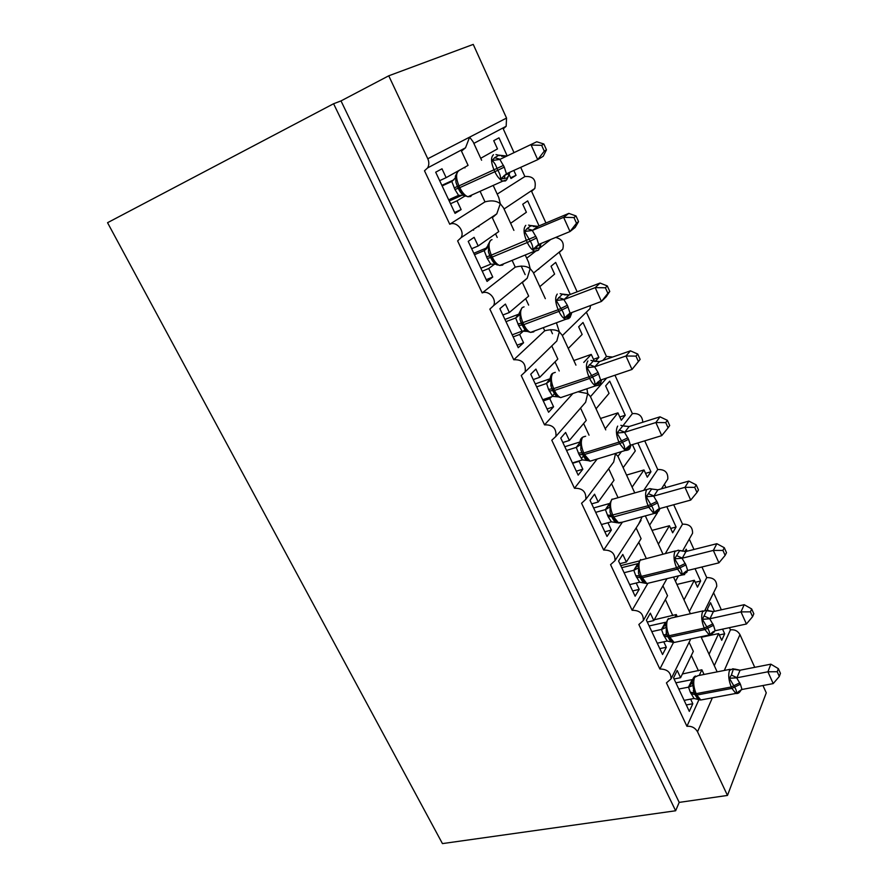 <?xml version="1.0" encoding="UTF-8"?>
<svg xmlns="http://www.w3.org/2000/svg" width="888" height="888" viewBox="0 0 888 888"><rect width="100%" height="100%" fill="white"/><g stroke="black" fill="none" stroke-linecap="round" stroke-linejoin="round"><path stroke-width="1.33" d="M714.463 611.355L710.522 602.697L707.436 608.99L708.191 610.655M722.555 629.137L724.686 633.81L719.28 634.953M701.243 637.284L718.647 633.566L721.722 640.304L724.686 633.81M718.647 633.566L709.057 654.267M714.296 665.645L730.436 629.858C734.676 629.359 737.85 630.946 739.959 634.631L754.745 667.332M713.597 592.74L721.345 609.812M729.437 627.65L730.436 629.858M762.959 685.525L766.266 692.84L727.472 795.437L679.198 802.397L341.003 100.91L388.744 75.802L427.794 158.763C429.215 162.038 429.159 165.079 427.639 167.899L424.497 170.785L449.75 224.242C456.51 220.812 465.09 231.013 461.072 237.684L457.62 240.903L482.195 292.918C488.744 289.865 497.08 299.223 493.562 305.661L489.854 309.124L513.775 359.762C522.299 359.363 526.096 363.392 525.163 371.872L521.234 375.546L544.533 424.864C552.78 424.553 556.565 428.393 555.91 436.408L551.792 440.226L574.481 488.267C582.484 488.056 586.269 491.741 585.836 499.322L581.562 503.241L603.674 550.061C611.444 549.938 615.218 553.479 614.973 560.672L610.567 564.646L632.134 610.289C639.693 610.267 643.445 613.675 643.367 620.501L638.849 624.508L659.873 669.008L673.537 642.368M659.873 669.008C667.254 669.097 670.984 672.383 671.051 678.876L666.433 682.894L686.935 726.295L699.067 699.4M686.935 726.295C691.597 725.918 695.126 727.749 697.524 731.79L712.354 697.835M675.457 581.285L678.443 575.868M687.09 551.204L686.18 549.195L684.815 551.637M695.038 568.664L700.654 581.018L695.249 582.295M676.911 584.437L694.327 580.275L697.469 587.157L700.654 581.018M694.327 580.275L684.004 599.855M689.365 611.499L706.737 577.611C713.441 577.466 716.771 580.397 716.727 586.402L715.883 588.122M689.277 539.094L693.983 549.472M701.931 566.988L706.737 577.611M632.134 610.289L647.641 583.782M649.616 525.152L657.586 512.509M659.329 509.734L660.139 508.458M666.81 506.626L676.09 527.017L670.673 528.449M652.014 530.38L669.452 525.751L672.66 532.8L676.09 527.017M669.452 525.751L658.363 544.155M665.367 553.49L682.517 524.186C689.388 523.964 692.729 526.995 692.551 533.288L691.408 535.32M664.402 484.249L665.911 487.556M673.703 504.739L682.517 524.186M638.594 524.153L642.179 516.749M603.674 550.061L622.421 522.144M623.143 467.665L635.309 450.926L632.411 444.599M637.828 442.946L650.948 471.783L645.543 473.36M626.551 475.069L643.989 469.963L647.285 477.178L650.948 471.783M643.989 469.963L632.112 487.135M643.756 490.354L657.742 469.541C664.79 469.241 668.153 472.394 667.798 478.998L666.278 481.363M644.721 440.837L657.742 469.541M610.589 466.178L613.686 462.026L615.462 453.757L617.904 456.277L634.765 492.907M574.481 488.267L597.18 459.018M596.037 408.791L609.046 393.373L605.638 385.914L609.712 381.163L625.23 415.251L619.813 416.983M600.499 418.47L617.937 412.865L621.3 420.246L625.23 415.251M617.937 412.865L605.228 428.738M623.032 425.696L632.389 413.642C638.849 413.02 642.324 415.884 642.79 422.233M614.962 375.224L632.389 413.642M581.729 406.726L585.625 402.253L587.734 393.562L590.376 396.481L605.749 429.881M578.01 391.775L587.734 393.562L586.913 388.8M544.533 424.864L572.904 393.495M568.264 348.473L582.151 334.454L578.665 326.806L583.016 322.499L598.9 357.398L593.484 359.285M595.16 361.471L598.9 357.398M594.405 361.294L591.253 354.401L583.76 362.404M602.83 360.428L606.449 356.432L612.587 357.043M586.369 312.165L606.449 356.432M573.826 360.539L591.253 354.401M552.014 345.676L556.809 341.003L559.318 331.868L562.16 335.198L575.946 365.146M513.775 359.762L544.744 330.78C551.026 329.137 555.877 329.492 559.318 331.868L556.432 322.766M539.804 286.658L554.611 274.092L551.037 266.267L555.677 262.415L570.251 294.45M555.688 237.44C562.06 239.061 564.413 243.001 562.737 249.262L559.296 252.458L577.145 291.819M523.631 330.88L519.669 334.454L523.565 342.779L518.237 347.685L499.877 308.669L505.416 304.073L509.368 312.498L528.671 296.115L522.399 282.573L527.206 278.222L530.169 268.609L533.233 272.372L545.332 298.668M482.195 292.918L515.251 267.144C521.6 265.457 526.573 265.945 530.169 268.609L528.571 262.26L525.23 255M510.633 223.288L526.395 212.265L522.732 204.24L527.672 200.877L539.049 225.896M526.706 258.208L535.819 251.104M539.86 247.952L550.738 239.471M497.202 194.117L524.875 176.546C533.189 175.902 536.496 179.876 534.809 188.467L531.612 191.408L545.942 222.999M494.66 264.102L488.744 268.52L492.751 277.056L487.057 281.418L468.209 241.358L474.125 237.329L478.177 245.976L498.767 231.579L492.318 217.693L496.792 213.842L500.288 203.718L503.563 207.936L513.897 230.381M449.75 224.242L484.992 201.865C491.419 200.133 496.514 200.755 500.288 203.718L498.79 197.558L493.195 185.426M704.04 674.458L701.864 669.785L699.267 675.402M690.642 699.122L692.807 703.74L689.321 711.388L673.559 677.888L677.2 670.462L680.596 677.699L693.328 651.37L689.121 642.29M680.596 677.699L674.081 678.987M677.255 616.694L676.268 614.54L674.847 617.238M667.499 631.179L665.734 634.509M663.758 641.791L666.322 647.252L662.559 654.512L646.409 620.168L650.338 613.164L653.812 620.579L667.521 595.693L662.936 585.803M653.812 620.579L647.285 622.044M636.208 583.028L639.182 589.377L635.131 596.214L618.581 561.005L622.799 554.423L626.362 562.026L641.092 538.661L636.13 527.96M626.362 562.026L619.835 563.691M611.765 516.539L617.382 522.777L622.133 522.222M607.947 522.755L611.366 530.036L607.015 536.441L590.032 500.333L594.56 494.205L598.223 501.998L614.019 480.242L608.68 468.731M598.223 501.998L591.697 503.862M583.46 455.91L581.34 458.563M579.575 460.75L579.143 461.305L582.839 469.208L578.177 475.136L560.761 438.095L565.612 432.456L569.363 440.448L586.269 420.379L580.563 408.069M569.363 440.448L562.837 442.513M554.567 393.584L552.325 395.981M551.67 396.681L549.783 398.701L553.579 406.804L548.595 412.243L530.713 374.225L535.908 369.097L539.749 377.3L557.831 359.03L551.759 345.932M539.749 377.3L533.233 379.576M544.744 330.78L543.29 327.661M525.119 329.537L523.865 330.669M509.368 312.498L502.852 315.007M515.251 267.144L512.11 260.373M478.177 245.976L471.672 248.718M480.708 158.297L497.48 148.907L493.728 140.681L498.978 137.829L506.993 155.433M513.819 170.441L516.05 175.336L510.644 177.755M508.769 173.648L510.989 178.499L516.05 175.336M473.848 143.39L506.171 126.251L503.263 128.882L513.863 152.27M520.701 167.344L524.875 176.546M481.596 160.217L473.126 141.836L469.619 137.152L465.523 147.808L461.471 151.115L468.076 165.379L446.142 177.656L441.991 168.787L435.686 172.205L455.045 213.364L461.116 209.579L454.623 212.465M484.992 201.865L480.086 191.297M464.768 196.115L457.009 200.821L461.116 209.579M446.142 177.656L439.66 180.653M727.472 795.437L697.524 731.79M552.469 333.733L550.593 329.659M525.152 274.625L521.178 266.034M506.171 126.251L506.537 118.071L473.249 44.4L388.744 75.802M590.576 305.505L589.965 308.658L586.58 311.966M701.864 669.785L682.406 673.97M676.268 614.54L654.245 619.791M638.938 561.038L620.756 565.645M579.143 461.305L572.616 463.292M552.38 385.159L550.871 385.681M549.783 398.701L543.267 400.899M519.669 334.454L513.153 336.885M493.695 259.807L492.163 260.439M488.744 268.52L482.251 271.184M679.198 802.397L675.635 810.766L442.446 843.6L107.548 222.699L333.588 103.741L341.003 100.91M462.315 195.127L449.239 201.01M457.009 200.821L450.516 203.729M675.635 810.766L333.588 103.741M478.51 226.052L478.821 226.718M538.827 269.153L537.851 269.552M492.751 277.056L486.247 279.687M523.565 342.779L517.049 345.177M553.579 406.804L547.064 408.98M582.839 469.208L576.312 471.173M611.366 530.036L604.839 531.801M639.182 589.377L632.656 590.942M666.322 647.252L659.795 648.64M692.807 703.74L686.291 704.95M473.271 229.537L473.593 230.214M455.533 175.724L455.966 182.351L457.487 186.547L462.892 194.539L465.09 196.204M506.382 180.042L505.483 180.93L502.863 181.097L506.693 179.787L508.602 175.724L507.015 178L500.555 179.043C500.643 176.257 499.722 173.338 497.791 170.285L497.003 168.565C495.937 165.09 494.305 162.415 492.085 160.55L494.638 157.709L499.045 155.178L499.766 155.655M546.464 149.828L543.856 144L541.647 145.321L544.266 151.171L546.464 149.828L543.234 156.255L537.706 159.674L506.426 173.782L504.295 167.122L499.855 159.407L536.741 141.769L500.088 159.307M501.698 156.344L505.916 155.922M544.266 151.171L537.706 159.674L531.135 145.055L541.647 145.321M442.135 185.903L451.814 181.463M441.869 185.348L453.923 179.798M448.673 199.811L458.563 195.36L454.956 189.544L451.792 181.474M454.179 187.856L457.409 186.536L455.977 182.384L458.197 188.223L459.784 187.646C462.226 192.596 464.935 195.626 467.921 196.748L470.64 196.526L471.972 194.938M464.591 195.216L458.563 195.36M452.014 181.363L456.121 177.089M500.555 179.043L506.426 173.782M492.085 160.55L499.855 159.407M543.856 144L536.741 141.769M487.901 245.077L488.589 246.62L488.444 251.915L489.887 255.866L495.46 263.792L496.825 264.258L497.213 265.001L496.07 264.302M538.095 250.205L534.632 251.149C537.118 250.871 538.494 250.361 538.794 249.606L540.459 245.665L539.038 248.063L532.844 249.473C532.989 246.864 532.123 244.067 530.236 241.103L524.597 231.491L527.072 228.582L531.191 225.585L531.856 226.029M578.554 221.623L576.023 215.962L573.97 217.549L576.512 223.232L578.554 221.623L575.147 227.472L570.007 231.546L538.694 244.433L536.652 237.973L532.312 230.447L563.625 217.338L568.842 213.386L537.984 226.34L532.545 230.358M533.388 226.529L537.984 226.34M576.512 223.232L570.007 231.546L563.625 217.338L573.97 217.549M474.492 254.69L484.171 250.638L486.624 248.651M473.826 253.28L487.235 247.652M480.852 268.232L490.764 264.158L487.235 258.475L484.171 250.638L487.801 245.909M496.825 264.258L490.764 264.158M484.382 250.538L488.589 246.62M532.844 249.473L538.694 244.433M524.597 231.491L532.312 230.447M576.023 215.962L568.842 213.386M519.425 312.576L520.179 314.296L520.057 319.625L521.423 323.332L528.049 331.69M568.964 318.526L565.601 319.358L570.007 317.571L571.472 313.753L570.196 316.25L564.269 318.015C564.457 315.551 563.636 312.887 561.804 309.99L556.243 300.499L562.47 294.095L563.036 294.439M609.767 291.453L607.303 285.947L605.394 287.779L607.869 293.318L609.767 291.453L606.204 296.759L601.431 301.443L570.096 313.175L567.377 305.272L563.88 299.567L595.215 287.623L600.055 283.05L569.186 294.86L564.113 299.478M564.313 294.827L569.186 294.86M607.869 293.318L601.431 301.443L595.215 287.623L605.394 287.779M505.982 321.656L515.684 317.959L518.825 314.885M504.95 319.447L519.169 314.008M512.187 334.843L522.111 331.135L518.659 325.574L515.684 317.959L519.336 313.286M528.194 331.468L522.111 331.135M515.906 317.871L520.179 314.296M564.269 318.015L570.096 313.175M556.243 300.499L563.88 299.567M607.303 285.947L600.055 283.05M550.105 378.31L550.949 380.186L550.838 385.536L552.869 390.587L558.03 396.758L560.705 397.613L564.402 396.359M601.709 379.72L600.532 382.617L594.849 384.715C595.093 382.417 594.316 379.853 592.518 377.045L587.035 367.676L593.351 361.005M640.137 359.407L637.739 354.046L635.975 356.11L638.383 361.494L640.137 359.407L632.001 369.452L600.654 380.075L598.035 372.405L594.605 366.833L625.951 355.999L630.436 350.838L599.555 361.571L594.838 366.755M594.472 361.316L599.555 361.571L592.929 360.794M638.383 361.494L632.001 369.452L625.951 355.999L635.975 356.11M536.663 386.879L546.375 383.516L549.905 379.487M535.275 383.905L550.049 378.776L546.386 383.494L550.949 380.186M542.712 399.722L552.636 396.359L548.529 389.377L546.586 383.438M548.529 389.377L551.992 388.855L550.849 385.581L552.136 389.033M558.752 396.914L552.636 396.359M594.849 384.715L600.654 380.075M587.035 367.676L594.605 366.833M637.739 354.046L630.436 350.838M585.37 436.319C581.862 436.896 580.075 438.894 580.008 442.313L580.907 444.377L580.819 449.728L582.761 454.545L588.1 460.595L590.109 461.172L584.448 454.523L582.839 454.645C584.781 458.086 586.535 460.073 588.122 460.606M630.08 447.252L624.619 449.672C624.919 447.508 624.186 445.066 622.433 442.324L617.016 433.078L622.799 425.896M665.734 422.61L668.076 427.85L669.696 425.541L667.354 420.324L665.734 422.61L655.866 422.544L661.749 435.631L630.413 445.221L628.582 439.316L624.519 432.323L655.866 422.544L660.006 416.827L629.137 426.529L624.752 432.256M623.864 426.062L629.137 426.529M566.555 450.416L576.268 447.386L579.986 442.502M564.824 446.731L580.053 441.947M572.438 462.937L582.384 459.895L579.065 454.589L576.268 447.386M588.522 460.661L582.384 459.895M576.49 447.319L580.907 444.377M624.619 449.672L630.413 445.221M617.016 433.078L624.519 432.323M661.749 435.631L668.076 427.85M667.354 420.324L660.006 416.827M658.863 510.223L656.765 511.965L653.624 512.942C653.968 510.922 653.279 508.569 651.559 505.905L646.209 496.769L651.725 488.888M694.705 487.357L696.98 492.463L698.479 489.943L696.203 484.859L694.705 487.357L684.981 487.323L690.72 500.077L659.395 508.669L657.631 502.93L653.657 496.103L684.981 487.323L688.811 481.096L657.941 489.81L653.89 496.037M651.492 488.999L657.941 489.81M595.693 512.343L605.405 509.623L609.235 503.929M593.628 507.98L609.301 503.552M601.42 524.542L611.366 521.822L608.114 516.638L605.405 509.623L609.135 504.739L610.111 506.915L610.034 512.265L611.888 516.86L613.619 516.96L618.803 523.121L653.901 513.564L648.795 507.259L657.631 502.93M612.087 499.1L609.135 504.739M617.526 522.788L611.366 521.822M605.627 509.557L610.111 506.915M653.624 512.942L659.395 508.669M646.209 496.769L653.657 496.103M690.72 500.077L696.98 492.463M696.203 484.859L688.811 481.096M640.603 559.562L637.551 565.223L638.572 567.865L638.494 573.215L640.292 577.6L645.798 583.349L639.615 582.195L635.764 575.679L633.799 570.251L637.795 563.714M686.901 571.583L684.937 573.515L681.884 574.591C682.273 572.693 681.618 570.451 679.942 567.854L674.658 558.83L679.62 550.671L678.31 550.205L675.024 551.404C673.304 555.522 673.814 560.961 676.545 567.721L641.38 576.379L646.797 583.549L649.927 582.783M722.921 550.416L725.141 555.377L726.506 552.669L724.297 547.718L722.921 550.416L713.341 550.416L718.925 562.848L687.634 570.485L685.936 564.912L682.04 558.241L713.341 550.416L716.86 543.7L686.024 551.481L682.273 558.186M679.953 550.493L686.024 551.481L679.62 550.671M624.086 572.716L633.799 570.296M621.722 567.698L637.817 563.636M629.681 584.615L639.615 582.195M634.021 570.229L638.572 567.865M681.884 574.591L687.634 570.485M674.658 558.83L682.04 558.241M718.925 562.848L725.141 555.377M724.297 547.718L716.86 543.7M668.409 618.503L665.245 624.353L666.311 627.305L666.255 632.645L667.976 636.829L673.359 642.401L667.177 641.058L663.392 634.698L661.493 629.403L665.523 622.288M714.252 631.401L712.398 633.51L709.423 634.676C709.856 632.911 709.246 630.758 707.603 628.227L702.386 619.313L706.77 610.389M750.416 611.843L752.58 616.683L753.823 613.786L751.67 608.957L750.416 611.843L740.981 611.888L746.42 623.998L715.162 630.735L713.519 625.319L709.701 618.792L740.981 611.888L744.2 604.695L713.397 611.588L709.934 618.747M707.736 610.522L713.397 611.588M651.781 631.601L661.493 629.448L665.212 624.852M649.128 625.962L665.301 622.344M657.242 643.201L667.177 641.058M661.715 629.403L666.311 627.305M709.423 634.676L715.162 630.735M702.386 619.313L709.701 618.792M746.42 623.998L752.58 616.683M751.67 608.957L744.2 604.695M695.504 676.001C693.717 676.756 692.629 678.765 692.252 682.017L694.338 693.228L700.255 699.988L694.05 698.49L690.353 692.263L688.5 687.101L692.252 679.598M739.493 690.908L739.171 692.007L736.285 693.262C736.751 691.619 736.185 689.554 734.565 687.079L729.414 678.277L731.412 675.058L733.455 668.819M777.2 671.716L779.32 676.434L780.452 673.359L778.354 668.653L777.2 671.716L767.909 671.794L773.204 683.594L741.991 689.476L740.414 684.215L736.674 677.833L767.909 671.794L770.851 664.169L740.081 670.207L736.907 677.788M734.654 669.053L740.081 670.207M678.798 689.033L688.511 687.157M675.879 682.817L692.03 679.642M684.126 700.355L694.05 698.49M688.722 687.112L693.373 685.27M736.285 693.262L741.991 689.476M729.414 678.277L736.674 677.833M773.204 683.594L779.32 676.434M778.354 668.653L770.851 664.169M427.794 158.763L506.537 118.071M724.308 670.451L739.959 634.631M464.646 167.299L464.935 167.921M495.548 233.833L497.213 237.429M525.652 298.668L528.638 305.095M555 361.882L559.229 370.984M583.627 423.521L589.033 435.164M611.543 483.649L618.048 497.657M638.783 542.324L646.231 558.341M665.378 599.589L672.804 615.595M691.341 655.499L698.423 670.762M463.891 195.282L467.921 196.748L502.863 181.097C499.944 179.898 497.269 176.779 494.838 171.728L504.295 167.122M459.052 170.64L458.663 170.818C455.777 173.36 455.899 178.399 458.996 185.947L459.784 187.646L494.838 171.728L494.039 169.997C490.92 162.304 490.731 157.209 493.484 154.712M503.507 165.401L457.52 186.558L462.892 194.528C461.438 193.873 459.873 191.764 458.197 188.223L454.956 189.544M507.181 173.438L507.281 174.237M464.269 195.66L463.425 195.271M506.349 173.826L505.006 175.125L504.218 178.632M509.901 172.217L508.535 175.968M494.638 157.709L500.166 159.263M499.045 155.178L505.905 155.933M487.235 258.475L492.218 257.065C494.438 261.605 496.914 264.402 499.633 265.468L502.586 265.112L503.607 263.847M496.27 264.302L499.633 265.468L534.632 251.149C531.979 250.028 529.548 247.153 527.317 242.513L536.652 237.973M492.008 239.638L490.931 240.093C488.245 242.924 488.411 248.041 491.453 255.422L492.218 257.065L527.317 242.513L526.551 240.837C523.498 233.322 523.254 228.161 525.807 225.341M535.875 236.297L489.788 255.788L490.553 257.431C492.696 261.616 494.339 263.736 495.46 263.792C494.105 262.992 492.518 260.906 490.698 257.542L488.444 251.915M539.116 244.256L539.16 244.888M486.469 256.843L489.788 255.788L488.456 251.948M538.217 244.688L537.085 245.898L536.396 248.951M541.014 243.479L540.426 245.81M527.072 228.582L532.622 230.314M531.191 225.585L537.973 226.362M518.659 325.574L523.787 324.642C525.818 328.815 528.071 331.402 530.558 332.401L533.688 331.89L534.409 330.969M527.861 331.568L530.558 332.401L565.601 319.358C563.181 318.304 560.961 315.64 558.929 311.399L568.12 306.915M524.075 306.848L522.333 307.526C519.835 310.645 520.068 315.817 523.032 323.043L523.787 324.642L558.929 311.399L558.175 309.768C555.189 302.408 554.889 297.18 557.264 294.072M567.377 305.272L558.175 309.768L521.3 323.21L522.044 324.797C524.087 328.815 525.785 330.947 527.161 331.18M570.14 313.153L569.841 316.55M517.915 323.987L521.3 323.21L520.068 319.658M569.23 313.619L567.698 317.36M571.672 312.576L571.461 313.786M558.63 297.547L564.191 299.434M562.47 294.095L569.175 294.894M549.261 390.931L554.512 390.431C556.376 394.272 558.441 396.67 560.705 397.613L595.781 385.781C593.573 384.793 591.541 382.34 589.688 378.432L598.756 374.003M599.012 385.048L595.781 385.781C598.612 385.448 600.144 384.77 600.388 383.76L601.653 379.731M555.289 372.361L552.924 373.193C550.604 376.579 550.893 381.807 553.79 388.877L554.512 390.431L589.688 378.432L588.955 376.845C586.036 369.641 585.68 364.358 587.878 360.972M598.035 372.405L588.955 376.845L552.203 389.122L558.064 396.758C556.365 396.514 554.589 394.394 552.713 390.409L552.103 388.955M599.444 380.719L598.179 383.96M589.355 364.668L594.916 366.7M579.065 454.589L582.839 454.645L582.051 453.024M628.304 449.861L625.196 450.494L619.635 443.689L628.582 439.316M585.658 436.23L582.728 437.162C580.563 440.792 580.907 446.076 583.738 453.002L584.448 454.523L619.635 443.689L618.925 442.146C616.072 435.098 615.662 429.759 617.682 426.107M627.872 437.773L618.925 442.146L583.738 453.002L582.128 453.135L580.819 449.728M578.354 453.08L581.884 452.791L582.584 454.312C584.604 458.596 586.446 460.694 588.1 460.595M580.83 449.772L582.006 452.924M576.279 447.352L579.975 442.624M628.882 446.02L627.86 448.806M619.258 430.014L624.819 432.19M622.577 425.741L629.126 426.562M656.843 513.009L653.901 513.564L658.774 511.066L659.606 508.602M646.764 489.499L611.754 499.5C609.767 503.374 610.156 508.702 612.931 515.484L613.619 516.96L648.795 507.259L648.107 505.749C645.321 498.856 644.855 493.462 646.719 489.566L649.972 488.589L651.481 488.966M656.942 501.431L648.107 505.749L611.199 515.384M608.114 516.638L611.699 516.583C613.641 520.823 615.539 522.888 617.382 522.777C615.44 522.044 613.641 520.113 611.976 516.994L610.034 512.265M607.425 515.162L611.144 515.262M657.586 509.623L656.765 511.965M648.395 493.661L653.957 495.981M651.47 489.011L657.941 489.854M636.43 577.122L642.046 577.822L677.222 569.186L685.936 564.912M684.67 574.569L681.895 575.035L676.545 567.721L685.259 563.447M675.302 550.971L640.07 560.261C638.228 564.368 638.661 569.741 641.38 576.379L639.615 576.157M635.764 575.679L639.404 575.835L640.07 577.278C641.702 580.73 643.289 582.717 644.832 583.216M638.516 573.26L639.549 576.035M633.799 570.251L637.529 565.556M685.58 571.561L684.937 573.515M676.778 555.677L682.339 558.119M664.046 636.097L669.763 637.162L674.136 642.479L677.056 641.858M711.81 634.598L709.212 634.976L704.917 629.548L713.519 625.319M703.096 610.877L671.117 618.07L667.665 619.513C665.967 623.831 666.455 629.248 669.108 635.753L669.763 637.162L704.917 629.548L704.262 628.116C701.587 621.5 701.032 616.017 702.597 611.665L705.905 610.245L707.237 610.6M712.864 623.887L704.262 628.116L669.108 635.753L667.321 635.42M663.392 634.698L667.088 635.053L667.743 636.463C669.73 640.304 671.206 642.202 672.149 642.168M666.266 632.689L667.254 635.275M712.886 631.912L712.398 633.51M704.439 616.128L710 618.681M707.07 610.778L713.397 611.643M690.986 693.628L696.803 695.038L700.821 699.988L703.529 699.489M738.305 693.128L735.863 693.439L731.912 688.389L740.414 684.215M730.18 669.297L698.035 675.646L694.594 677.311C693.029 681.829 693.561 687.279 696.159 693.661L696.803 695.038L731.912 688.389L731.279 686.99C728.66 680.508 728.071 674.991 729.492 670.44L732.789 668.786L734.021 669.108M739.771 682.817L731.279 686.99L696.159 693.661L694.338 693.228M690.353 692.263L694.083 692.818L697.224 698.301L698.856 699.666M693.339 690.631L694.261 693.062M688.5 687.101L692.218 682.694M731.412 675.058L736.962 677.722M733.821 669.385L740.093 670.262M671.051 678.876L690.786 638.916M643.367 620.501L666.966 578.654M614.973 560.672L641.036 520.379M585.836 499.322L613.686 462.026M555.91 436.408L585.625 402.253M525.163 371.872L556.809 341.003M493.562 305.661L527.206 278.222M461.072 237.684L496.792 213.842M427.639 167.899L465.523 147.808M504.051 209.002L534.809 188.467M533.544 273.06L562.737 249.262M562.348 335.609L589.965 308.658M590.465 396.692L606.704 378.022M617.937 456.343L621.445 451.637M661.449 488.822L667.798 478.998M682.439 551.215L692.551 533.288M705.072 610L716.727 586.402M645.354 515.895L662.948 554.101M673.515 577.067L690.398 613.741M700.987 636.74L717.16 671.872M498.235 155.078L495.992 154.59M455.422 176.102L457.62 171.795M455.311 177.178L455.389 176.546M505.006 175.125L504.107 175.513M508.602 175.724L508.702 174.326C508.835 173.66 507.603 173.926 505.006 175.136M530.624 225.563L528.549 225.097M487.834 245.377L490.187 240.826M540.459 245.665L540.492 244.777L536.075 246.376M520.057 319.625L522.233 324.997L527.183 331.18M562.115 294.117L560.184 293.673M519.38 312.787L521.889 307.992M571.472 313.753L567.188 315.296M592.74 360.828L590.942 360.395M550.094 378.41C550.815 375.313 551.692 373.637 552.747 373.382M601.065 379.942L597.48 382.362M590.109 461.172L625.196 450.494C627.849 450.327 629.437 449.572 629.958 448.24L631.035 445.021M622.521 425.763L620.856 425.341M630.125 445.332L626.984 447.652M610.045 512.309L611.699 516.583M658.53 509.024L655.733 511.222M687.445 570.54L686.835 572.305L681.895 575.035L646.797 583.549C644.388 583.283 642.257 581.351 640.381 577.755L638.505 573.215M686.28 571.084L683.749 573.149M714.574 630.924L714.196 632.012L709.212 634.976L674.136 642.479C671.861 642.224 669.841 640.392 668.076 636.996L666.255 632.645M713.386 631.557L711.055 633.499M741.014 689.81L740.87 690.254C739.549 692.818 737.884 693.883 735.863 693.439L700.821 699.988C698.712 699.766 696.803 698.035 695.093 694.782L693.328 690.587M739.404 690.997L737.673 692.318"/></g></svg>
